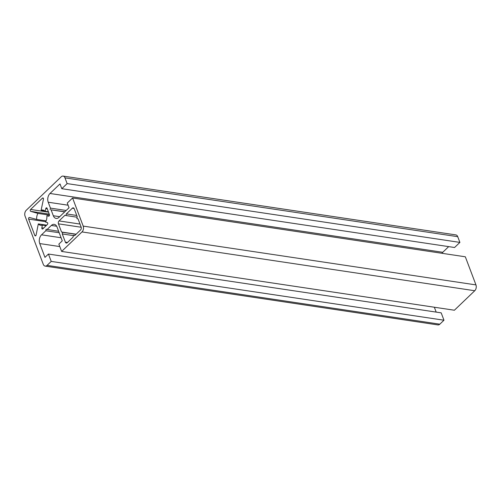 <?xml version="1.0" encoding="UTF-8"?>
<svg xmlns="http://www.w3.org/2000/svg" width="501" height="501" viewBox="0 0 501 501"><rect width="100%" height="100%" fill="white"/><g stroke="black" fill="none" stroke-linecap="round" stroke-linejoin="round"><path stroke-width="0.75" d="M38.308 223.922A7.703 5.066 -81.5 0 0 40.631 225.281A7.703 5.066 -81.5 0 0 42.353 225.099L41.846 227.83A1.052 0.695 -81.5 0 0 42.366 229.032A1.052 0.695 -81.5 0 0 42.854 228.844L47.388 224.454A1.052 0.695 -81.5 0 0 47.764 223.377A1.052 0.695 -81.5 0 0 47.276 222.563L45.572 222.062A7.703 5.066 -81.5 0 0 46.869 215.737L48.584 216.181A1.052 0.695 -81.5 0 0 48.635 216.194A1.052 0.695 -81.5 0 0 49.342 215.687A1.052 0.695 -81.5 0 0 49.411 214.56L47.069 208.253A1.052 0.695 -81.5 0 0 46.599 207.802A1.052 0.695 -81.5 0 0 45.779 208.629L45.171 211.334A7.703 5.066 -81.5 0 0 42.911 210.044A7.703 5.066 -81.5 0 0 41.107 210.257L43.443 199.185A1.052 0.695 -81.5 0 0 42.929 197.945A1.052 0.695 -81.5 0 0 42.447 198.133L30.605 209.468A1.052 0.695 -81.5 0 0 30.229 210.545A1.052 0.695 -81.5 0 0 30.718 211.359L37.894 213.395A7.703 5.066 -81.5 0 0 36.661 219.432L29.465 217.478A1.052 0.695 -81.5 0 0 29.415 217.465A1.052 0.695 -81.5 0 0 28.701 217.979A1.052 0.695 -81.5 0 0 28.632 219.106L34.807 235.445A1.052 0.695 -81.5 0 0 35.277 235.896A1.052 0.695 -81.5 0 0 36.11 235.025L38.308 223.922L46.649 225.168M36.661 219.432L46.136 220.853M37.894 213.395L49.486 215.129M41.107 210.257L44.576 210.777M45.171 211.334L48.39 211.817M46.869 215.737L49.054 216.063M42.353 225.099L46.136 225.663M59.049 220.922A2.11 1.39 -81.5 0 0 58.448 223.841L61.542 232.013L62.606 232.307L62.268 233.954L65.374 242.158A2.11 1.39 -81.5 0 0 66.307 243.054A2.11 1.39 -81.5 0 0 67.272 242.691L73.027 237.18L73.49 235.276L74.586 235.683L80.542 229.984A2.11 1.39 -81.5 0 0 81.137 227.066L78.031 218.837L76.897 218.63L77.217 216.689L74.217 208.742A2.11 1.39 -81.5 0 0 73.284 207.852A2.11 1.39 -81.5 0 0 72.319 208.216L66.37 213.908L66.038 215.549L64.967 215.255L59.049 220.922L80.003 224.06M66.038 215.549L77.135 217.215M66.37 213.908L76.759 215.468M73.49 235.276L74.806 235.476M62.268 233.954L73.409 235.62M62.606 232.307L76.014 234.318M61.542 232.013L76.139 234.199M443.967 320.214L51.215 261.403L48.434 254.045L441.187 312.856L443.967 320.214L439.822 324.185A4.221 2.774 98.5 0 1 437.899 324.911L45.14 266.1A4.221 2.774 98.5 0 1 43.274 264.321L25.05 216.1A4.221 2.774 98.5 0 1 26.246 210.263L61.178 176.815A4.221 2.774 98.5 0 1 63.101 176.089A4.221 2.774 98.5 0 1 64.973 177.874L457.726 236.679L459.893 242.403L454.564 247.507L61.805 188.702L60.001 183.917L50.006 193.48L442.765 252.291A6.325 4.165 -81.5 0 0 441.932 253.287M48.434 254.045L44.965 257.364L39.754 243.574A6.325 4.165 98.5 0 1 41.545 234.825L45.804 230.748L59.199 232.752M434.342 307.232L436.183 312.104M45.804 230.748L46.105 229.283L58.642 231.28M47.056 229.546L51.34 225.45A6.325 4.165 98.5 0 1 54.233 224.354A6.325 4.165 98.5 0 1 57.039 227.028L62.262 240.862L58.874 244.112L61.636 251.427L454.388 310.232L474.754 290.737A4.221 2.774 98.5 0 0 475.95 284.9L465.329 256.794L72.576 197.983L67.272 203.055L69.044 207.74L59.024 217.334A6.325 4.165 98.5 0 1 56.131 218.423A6.325 4.165 98.5 0 1 53.325 215.749L59.682 216.701M72.576 197.983L83.197 226.095A4.221 2.774 98.5 0 1 82.001 231.925L61.636 251.427M64.717 211.879L51.089 209.838L53.325 215.749M51.089 209.838L64.829 211.773M50.006 193.48A6.325 4.165 98.5 0 0 48.215 202.229L50.438 208.109L50.138 209.575M50.438 208.109L66.195 210.47M448.677 246.63L442.765 252.291M459.893 242.403L67.134 183.598L61.805 188.702M67.134 183.598L64.973 177.874M63.101 176.089L455.86 234.9A4.221 2.774 98.5 0 1 457.726 236.679M51.215 261.403L47.069 265.373A4.221 2.774 98.5 0 1 45.14 266.1M34.807 235.445L35.853 235.602M28.632 219.106L45.773 221.674M30.718 211.359L49.255 214.134M30.605 209.468L48.516 212.148M42.447 198.133L43.337 198.264M45.779 208.629L47.294 208.854M41.846 227.83L43.625 228.093M58.448 223.841L81.2 227.247M72.319 208.216L74.098 208.485M65.374 242.158L67.491 242.478M39.754 243.574L59.807 246.58M41.545 234.825L61.091 237.75M51.34 225.45L56.676 226.245M82.001 231.925L474.754 290.737M83.197 226.095L475.95 284.9M48.215 202.229L68.086 205.203M47.069 265.373L439.822 324.185"/></g></svg>
